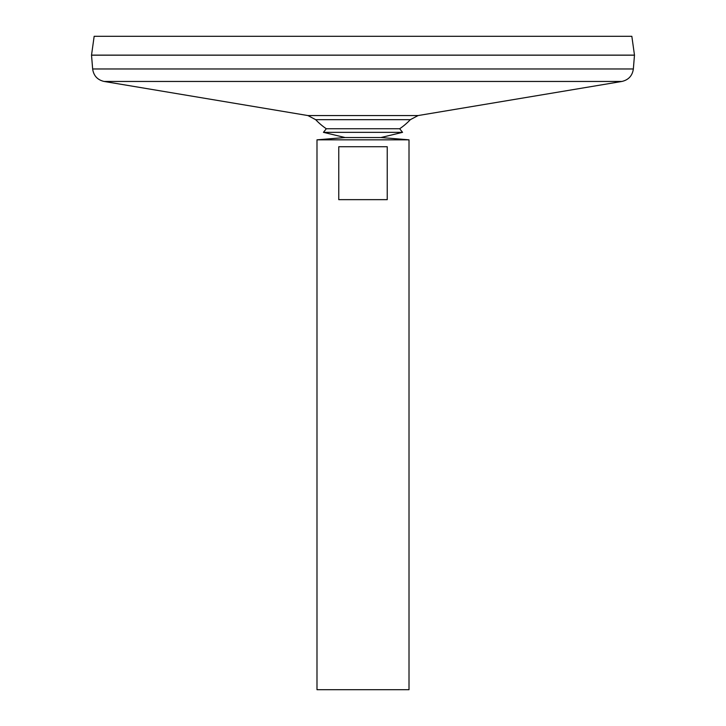 <?xml version="1.0" encoding="UTF-8"?>
<svg xmlns="http://www.w3.org/2000/svg" width="726" height="726" viewBox="0 0 726 726"><rect width="100%" height="100%" fill="white"/><g stroke="black" fill="none" stroke-linecap="round" stroke-linejoin="round"><path stroke-width="1.09" d="M92.647 68.97L633.353 68.97L634.479 55.167L91.521 55.167L92.647 68.97C93.627 75.749 97.456 79.914 104.127 81.457L307.924 115.561L315.674 119.681L410.326 119.681A65.186 65.186 0 0 1 399.681 128.747L402.558 132.341L380.932 137.532L409.01 139.828L316.99 139.828L316.99 689.7L409.01 689.7L409.01 139.828M315.674 119.681A65.186 65.186 0 0 0 326.319 128.747L323.442 132.341L345.068 137.532L380.932 137.532L345.068 137.532L316.99 139.828M91.521 55.122L634.479 55.122L631.838 36.3L94.162 36.3L91.521 55.122M387.239 146.734L387.239 199.65L338.761 199.65L338.761 146.734L387.239 146.734M326.319 128.747L399.681 128.747M323.442 132.341L402.558 132.341M307.924 115.561L418.076 115.561L410.326 119.681M104.127 81.457L621.873 81.457L418.076 115.561M633.353 68.97C632.373 75.749 628.544 79.905 621.873 81.457"/></g></svg>
